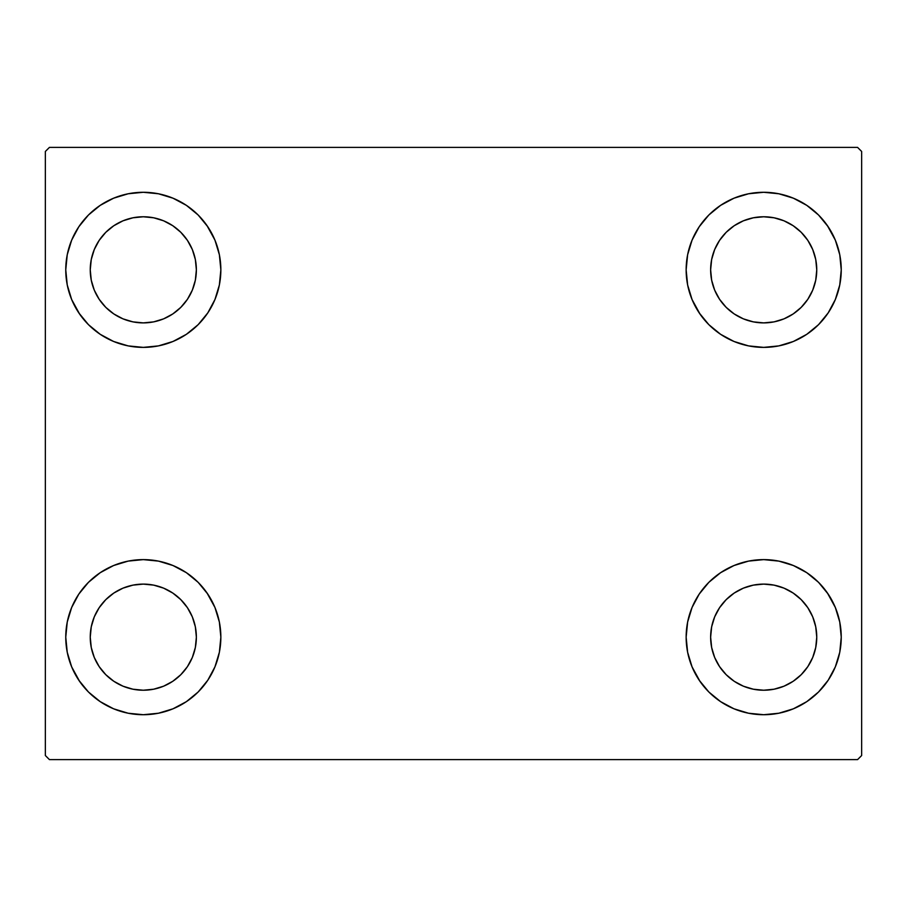<?xml version="1.0" encoding="UTF-8"?>
<svg xmlns="http://www.w3.org/2000/svg" width="907" height="907" viewBox="0 0 907 907"><rect width="100%" height="100%" fill="white"/><g stroke="black" fill="none" stroke-linecap="round" stroke-linejoin="round"><path stroke-width="1.36" d="M65.758 637.168A77.549 77.549 0 0 1 143.306 559.619A77.549 77.549 0 0 1 220.855 637.168L219.369 652.292L214.948 666.849L207.782 680.25L198.145 692.007L186.389 701.644L172.988 708.809L158.43 713.231L143.306 714.716L128.182 713.231L113.624 708.809L100.224 701.644L88.467 692.007L78.83 680.25L71.664 666.849L67.243 652.292L65.758 637.168L67.243 622.043L71.664 607.486L78.83 594.085L88.467 582.328L100.224 572.691L113.624 565.526L128.182 561.104L143.306 559.619L158.43 561.104L172.988 565.526L186.389 572.691L198.145 582.328L207.782 594.085L214.948 607.486L219.369 622.043L220.855 637.168A77.549 77.549 0 0 1 143.306 714.716A77.549 77.549 0 0 1 65.758 637.168M686.146 269.832A77.549 77.549 0 0 1 763.694 192.284A77.549 77.549 0 0 1 841.243 269.832L839.757 284.957L835.336 299.514L828.17 312.915L818.533 324.672L806.777 334.309L793.376 341.474L778.818 345.896L763.694 347.381L748.57 345.896L734.012 341.474L720.612 334.309L708.855 324.672L699.218 312.915L692.052 299.514L687.631 284.957L686.146 269.832L687.631 254.708L692.052 240.151L699.218 226.75L708.855 214.993L720.612 205.356L734.012 198.191L748.57 193.769L763.694 192.284L778.818 193.769L793.376 198.191L806.777 205.356L818.533 214.993L828.17 226.75L835.336 240.151L839.757 254.708L841.243 269.832A77.549 77.549 0 0 1 763.694 347.381A77.549 77.549 0 0 1 686.146 269.832M686.146 637.168A77.549 77.549 0 0 1 763.694 559.619A77.549 77.549 0 0 1 841.243 637.168L839.757 652.292L835.336 666.849L828.17 680.25L818.533 692.007L806.777 701.644L793.376 708.809L778.818 713.231L763.694 714.716L748.57 713.231L734.012 708.809L720.612 701.644L708.855 692.007L699.218 680.25L692.052 666.849L687.631 652.292L686.146 637.168L687.631 622.043L692.052 607.486L699.218 594.085L708.855 582.328L720.612 572.691L734.012 565.526L748.57 561.104L763.694 559.619L778.818 561.104L793.376 565.526L806.777 572.691L818.533 582.328L828.17 594.085L835.336 607.486L839.757 622.043L841.243 637.168A77.549 77.549 0 0 1 763.694 714.716A77.549 77.549 0 0 1 686.146 637.168M65.758 269.832A77.549 77.549 0 0 1 143.306 192.284A77.549 77.549 0 0 1 220.855 269.832L219.369 284.957L214.948 299.514L207.782 312.915L198.145 324.672L186.389 334.309L172.988 341.474L158.43 345.896L143.306 347.381L128.182 345.896L113.624 341.474L100.224 334.309L88.467 324.672L78.83 312.915L71.664 299.514L67.243 284.957L65.758 269.832L67.243 254.708L71.664 240.151L78.83 226.75L88.467 214.993L100.224 205.356L113.624 198.191L128.182 193.769L143.306 192.284L158.43 193.769L172.988 198.191L186.389 205.356L198.145 214.993L207.782 226.75L214.948 240.151L219.369 254.708L220.855 269.832A77.549 77.549 0 0 1 143.306 347.381A77.549 77.549 0 0 1 65.758 269.832M90.246 269.832A53.059 53.059 0 0 1 143.306 216.773A53.059 53.059 0 0 1 196.365 269.832A53.059 53.059 0 0 1 143.306 322.892A53.059 53.059 0 0 1 90.246 269.832L91.267 259.481L94.283 249.527L99.192 240.355L105.79 232.317L113.829 225.718L123.001 220.809L132.955 217.793L143.306 216.773L153.657 217.793L163.611 220.809L172.784 225.718L180.822 232.317L187.42 240.355L192.329 249.527L195.345 259.481L196.365 269.832L195.345 280.184L192.329 290.138L187.42 299.31L180.822 307.348L172.784 313.947L163.611 318.856L153.657 321.872L143.306 322.892L132.955 321.872L123.001 318.856L113.829 313.947L105.79 307.348L99.192 299.31L94.283 290.138L91.267 280.184L90.246 269.832M710.635 637.168A53.059 53.059 0 0 1 763.694 584.108A53.059 53.059 0 0 1 816.754 637.168A53.059 53.059 0 0 1 763.694 690.227A53.059 53.059 0 0 1 710.635 637.168L711.655 626.816L714.671 616.862L719.58 607.69L726.178 599.652L734.216 593.053L743.389 588.144L753.343 585.128L763.694 584.108L774.045 585.128L783.999 588.144L793.172 593.053L801.21 599.652L807.808 607.69L812.717 616.862L815.733 626.816L816.754 637.168L815.733 647.519L812.717 657.473L807.808 666.645L801.21 674.683L793.172 681.282L783.999 686.191L774.045 689.207L763.694 690.227L753.343 689.207L743.389 686.191L734.216 681.282L726.178 674.683L719.58 666.645L714.671 657.473L711.655 647.519L710.635 637.168M710.635 269.832A53.059 53.059 0 0 1 763.694 216.773A53.059 53.059 0 0 1 816.754 269.832A53.059 53.059 0 0 1 763.694 322.892A53.059 53.059 0 0 1 710.635 269.832L711.655 259.481L714.671 249.527L719.58 240.355L726.178 232.317L734.216 225.718L743.389 220.809L753.343 217.793L763.694 216.773L774.045 217.793L783.999 220.809L793.172 225.718L801.21 232.317L807.808 240.355L812.717 249.527L815.733 259.481L816.754 269.832L815.733 280.184L812.717 290.138L807.808 299.31L801.21 307.348L793.172 313.947L783.999 318.856L774.045 321.872L763.694 322.892L753.343 321.872L743.389 318.856L734.216 313.947L726.178 307.348L719.58 299.31L714.671 290.138L711.655 280.184L710.635 269.832M90.246 637.168A53.059 53.059 0 0 1 143.306 584.108A53.059 53.059 0 0 1 196.365 637.168A53.059 53.059 0 0 1 143.306 690.227A53.059 53.059 0 0 1 90.246 637.168L91.267 626.816L94.283 616.862L99.192 607.69L105.79 599.652L113.829 593.053L123.001 588.144L132.955 585.128L143.306 584.108L153.657 585.128L163.611 588.144L172.784 593.053L180.822 599.652L187.42 607.69L192.329 616.862L195.345 626.816L196.365 637.168L195.345 647.519L192.329 657.473L187.42 666.645L180.822 674.683L172.784 681.282L163.611 686.191L153.657 689.207L143.306 690.227L132.955 689.207L123.001 686.191L113.829 681.282L105.79 674.683L99.192 666.645L94.283 657.473L91.267 647.519L90.246 637.168M857.568 147.388L49.431 147.388L45.35 151.469L45.35 755.531L49.431 759.613L857.568 759.613L861.65 755.531L861.65 151.469L857.568 147.388L49.431 147.388L45.35 151.469L45.35 755.531L49.431 759.613L857.568 759.613L861.65 755.531L861.65 151.469L857.568 147.388M71.664 607.486L78.83 594.085M160.924 561.648L172.988 565.526M206.932 592.838L214.948 607.486M214.948 666.849L207.782 680.25M125.688 712.687L113.624 708.809M79.68 681.497L71.664 666.849M692.052 240.151L699.218 226.75M781.312 194.313L793.376 198.191M827.32 225.503L835.336 240.151M835.336 299.514L828.17 312.915M746.076 345.352L734.012 341.474M700.068 314.162L692.052 299.514M692.052 607.486L699.218 594.085M781.312 561.648L793.376 565.526M827.32 592.838L835.336 607.486M835.336 666.849L828.17 680.25M746.076 712.687L734.012 708.809M700.068 681.497L692.052 666.849M71.664 240.151L78.83 226.75M160.924 194.313L172.988 198.191M206.932 225.503L214.948 240.151M214.948 299.514L207.782 312.915M125.688 345.352L113.624 341.474M79.68 314.162L71.664 299.514M113.624 198.191L100.224 205.356M88.467 214.993L86.698 216.83M172.988 341.474L186.389 334.309M198.145 324.672L199.914 322.835M734.012 565.526L720.612 572.691M708.855 582.328L707.086 584.165M793.376 708.809L806.777 701.644M818.533 692.007L820.302 690.17M734.012 198.191L720.612 205.356M708.855 214.993L707.086 216.83M793.376 341.474L806.777 334.309M818.533 324.672L820.302 322.835M113.624 565.526L100.224 572.691M88.467 582.328L86.698 584.165M172.988 708.809L186.389 701.644M198.145 692.007L199.914 690.17"/></g></svg>
